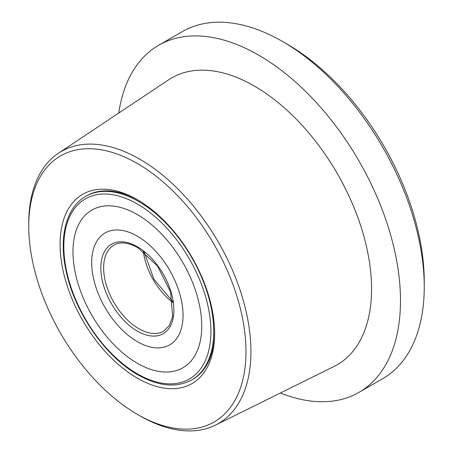 <?xml version="1.0" encoding="UTF-8"?>
<svg xmlns="http://www.w3.org/2000/svg" width="453" height="453" viewBox="0 0 453 453"><rect width="100%" height="100%" fill="white"/><g stroke="black" fill="none" stroke-linecap="round" stroke-linejoin="round"><path stroke-width="0.68" d="M137.367 378.176A109.298 63.103 60 0 1 60.085 244.314A109.298 63.103 60 0 1 137.367 199.694L137.367 199.694A109.298 63.103 60 0 1 137.367 199.699A109.298 63.103 60 0 1 214.648 333.555A109.298 63.103 60 0 1 137.367 378.176M138.55 200.39A105.985 61.189 -120 0 0 86.716 195.798L85.781 196.342A105.985 61.189 60 0 1 138.771 201.591A105.985 61.189 60 0 1 208.006 294.982A105.985 61.189 60 0 1 191.761 379.908C176.46 388.136 158.471 386.42 137.78 374.756C106.064 356.97 76.013 314.263 66.806 274.059C58.165 238.974 65.475 207.678 85.781 196.342M137.367 414.359A153.607 88.686 -120 0 0 245.985 351.647A153.607 88.686 -120 0 0 137.367 163.516A153.607 88.686 -120 0 0 28.749 226.228A153.607 88.686 -120 0 0 137.367 414.353L139.835 415.786A157.1 90.702 60 0 1 139.835 415.78L137.367 414.353A153.607 88.686 -120 0 0 137.367 414.359M28.749 226.228L28.749 223.374A157.1 90.702 60 0 1 58.431 153.227A157.1 90.702 60 0 1 139.835 159.235A157.1 90.702 60 0 1 243.238 300.322A157.1 90.702 60 0 1 215.424 425.152A157.1 90.702 60 0 1 139.835 415.786M287.253 44.207L282.564 41.5L287.247 44.207A193.748 111.863 60 0 1 287.253 44.207A193.748 111.863 60 0 1 424.251 281.5L424.251 286.908A200.373 115.685 -120 0 0 282.564 41.5L282.564 41.5A200.373 115.685 -120 0 0 182.378 31.574L158.612 45.3A200.373 115.685 60 0 1 258.799 55.221A200.373 115.685 60 0 1 389.699 231.794A200.373 115.685 60 0 1 358.986 392.355A200.373 115.685 60 0 1 280.413 392.994M358.986 392.355L382.751 378.634A200.373 115.685 -120 0 0 424.251 286.908M58.431 153.227L168.652 79.79A165.6 95.611 60 0 1 254.461 86.121A165.6 95.611 60 0 1 363.459 234.841A165.6 95.611 60 0 1 334.133 366.415L215.424 425.152M118.771 113.023A200.373 115.685 60 0 1 158.612 45.3M191.761 379.908L192.701 379.371A105.985 61.189 -120 0 0 214.643 332.185M137.367 363.289A91.064 52.576 60 0 1 77.876 283.046A91.064 52.576 60 0 1 91.834 210.073A91.064 52.576 60 0 1 137.367 214.58A91.064 52.576 60 0 1 196.857 294.829A91.064 52.576 60 0 1 182.899 367.796A91.064 52.576 60 0 1 137.367 363.289A91.064 52.576 60 0 1 77.876 283.046A91.064 52.576 60 0 1 91.834 210.073A91.064 52.576 60 0 1 137.367 214.58A91.064 52.576 60 0 1 196.857 294.829A91.064 52.576 60 0 1 182.899 367.796A91.064 52.576 60 0 1 137.367 363.289M137.367 341.681A64.598 37.299 -120 0 0 169.665 344.88A64.598 37.299 -120 0 0 179.569 293.114A64.598 37.299 -120 0 0 137.367 236.189A64.598 37.299 -120 0 0 105.068 232.989A64.598 37.299 -120 0 0 95.164 284.756A64.598 37.299 -120 0 0 137.367 341.681A64.598 37.299 -120 0 0 169.665 344.88A64.598 37.299 -120 0 0 179.569 293.114A64.598 37.299 -120 0 0 137.367 236.189A64.598 37.299 -120 0 0 105.068 232.989A64.598 37.299 -120 0 0 95.164 284.756A64.598 37.299 -120 0 0 137.367 341.681M137.367 373.85A103.997 60.039 -120 0 0 210.9 331.392A103.997 60.039 -120 0 0 137.367 204.026A103.997 60.039 -120 0 0 63.828 246.477A103.997 60.039 -120 0 0 137.367 373.85M137.367 246.749A51.665 29.83 60 0 1 173.901 310.028A51.665 29.83 60 0 1 137.367 331.12A51.665 29.83 60 0 1 100.832 267.842A51.665 29.83 60 0 1 137.367 246.749M138.771 328.685A49.677 28.681 -120 0 0 163.612 331.149L169.303 325.565L172.65 316.675L170.611 292.015L157.474 265.956L137.78 247.661C128.137 242.383 120.187 241.528 113.93 245.101A49.677 28.681 -120 0 0 106.319 284.909A49.677 28.681 -120 0 0 138.771 328.685M172.87 302.491A49.677 28.681 60 0 1 143.38 251.415M172.735 301.522L154.003 279.331L144.15 252.01"/></g></svg>

